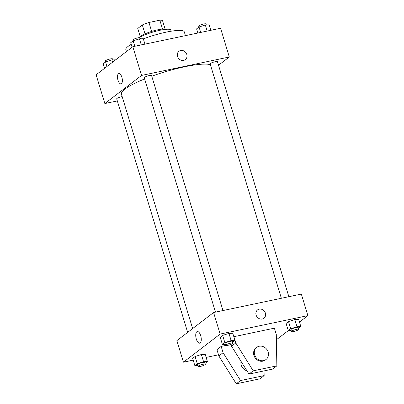 <?xml version="1.0" encoding="UTF-8"?>
<svg xmlns="http://www.w3.org/2000/svg" width="404" height="404" viewBox="0 0 404 404"><rect width="100%" height="100%" fill="white"/><g stroke="black" fill="none" stroke-linecap="round" stroke-linejoin="round"><path stroke-width="0.61" d="M140.289 36.804L137.754 28.457L142.309 24.972A13.004 2.363 163.1 0 1 148.95 22.488L159.838 20.2A13.004 2.363 163.1 0 1 162.559 20.715L165.155 29.25M145.016 33.875L142.309 24.972M162.534 29.078L159.838 20.2M151.662 31.406L148.95 22.488M140.148 37.037A13.362 2.429 -16.9 0 1 141.072 36.052A13.362 2.429 -16.9 0 1 154.055 30.704A13.362 2.429 -16.9 0 1 165.403 29.366M139.047 37.648A18.135 3.293 -16.9 0 1 158.075 30.694A18.135 3.293 -16.9 0 1 170.786 30.093L171.124 31.209M126.437 51.586L125.846 49.631A30.542 5.55 -16.9 0 1 128.068 46.425A30.542 5.55 -16.9 0 1 131.224 44.379M143.339 38.885A30.542 5.55 -16.9 0 1 184.295 31.876L185.436 35.638M117.327 100.919L104.843 103.545L96.112 74.806L132.825 46.692L220.574 28.255L229.305 56.989L218.534 65.241M104.843 103.545L141.557 75.432L132.825 46.692M121.867 77.225A5.252 2.252 78.1 0 1 121.003 83.85A5.252 2.252 78.1 0 1 117.721 79.174A5.252 2.252 78.1 0 1 118.847 73.573A5.252 2.252 78.1 0 1 121.867 77.225M210.378 64.675A47.723 8.671 163.1 0 0 184.724 66.751A47.723 8.671 163.1 0 0 151.778 76.225M144.632 78.962A47.723 8.671 163.1 0 0 121.412 94.142L192.637 328.563M141.557 75.432L229.305 56.989M122.154 96.586A3.818 0.692 163.1 0 0 121.766 96.662A3.818 0.692 163.1 0 0 116.7 98.854L187.653 332.381M222.973 310.55L151.566 75.528A3.818 0.692 163.1 0 0 149.328 75.558A3.818 0.692 163.1 0 0 144.263 77.745L215.473 312.125M281.356 298.278L210.146 63.903A3.818 0.692 -16.9 0 1 213.595 62.13A3.818 0.692 -16.9 0 1 217.448 61.681L288.855 296.703M183.658 60.373A5.252 4.646 -127.4 0 1 177.906 57.373A5.252 4.646 -127.4 0 1 178.967 51.268A5.252 4.646 -127.4 0 1 185.845 52.611A5.252 4.646 -127.4 0 1 185.35 59.605A5.252 4.646 -127.4 0 1 183.658 60.373M178.967 51.268A5.252 4.646 -127.4 0 1 185.845 52.611A5.252 4.646 -127.4 0 1 185.35 59.605M121.003 83.85A5.252 2.252 78.1 0 1 117.721 79.174A5.252 2.252 78.1 0 1 118.847 73.573M193.183 360.136L183.426 362.186L176.876 340.633L213.59 312.519L301.339 294.077L307.888 315.63L299.47 322.079M200.702 335.668A5.944 2.55 78.1 0 1 199.727 343.168A5.944 2.55 78.1 0 1 196.011 337.875A5.944 2.55 78.1 0 1 197.283 331.538A5.944 2.55 78.1 0 1 200.702 335.668M183.426 362.186L220.135 334.073L213.59 312.519M218.503 354.813L206.141 357.409M288.32 330.618L276.386 339.754M256.096 315.049A5.252 4.646 -127.4 0 1 257.545 309.908A5.252 4.646 -127.4 0 1 264.428 311.252A5.252 4.646 -127.4 0 1 263.928 318.246A5.252 4.646 -127.4 0 1 256.096 315.049M220.135 334.073L307.888 315.63M263.928 318.246A5.252 4.646 52.6 0 0 264.428 311.252A5.252 4.646 52.6 0 0 257.545 309.908M201.379 354.51L205.222 354.384L201.379 354.51L195.097 356.51L201.379 354.51L203.56 361.696L207.404 361.565L205.045 363.373M192.647 358.383L195.097 356.51L192.647 358.383L194.829 365.57L197.278 363.696L203.56 361.696M294.824 319.559L298.662 319.433L294.824 319.559L288.537 321.559L294.824 319.559L297.006 326.745L300.849 326.619L298.49 328.422M286.093 323.432L288.537 321.559L286.093 323.432L288.274 330.618L290.723 328.745L297.006 326.745M228.942 333.406L232.78 333.28L228.942 333.406L222.654 335.406L228.942 333.406L231.123 340.592L234.966 340.461L232.608 342.264M220.21 337.279L222.654 335.406L220.21 337.279L222.392 344.461L224.841 342.592L231.123 340.592M221.17 346.41L223.079 352.692L240.521 380.558L264.145 375.594L259.913 378.836L236.284 383.8L218.842 355.939L216.933 349.652L221.17 346.41L225.659 345.465M233.825 336.714L274.377 328.164L276.291 334.451L276.856 365.862L253.227 370.827L235.79 342.961L233.876 336.678M241.031 361.348A7.636 6.757 52.6 0 0 246.93 370.771M264.145 375.594L264.065 370.902M276.856 365.862L272.619 369.104L248.995 374.069L231.553 346.208L230.997 344.375M266.024 359.494L265.317 360.035A7.636 6.757 -127.4 0 1 253.924 355.394A7.636 6.757 -127.4 0 1 256.035 347.91L256.742 347.369A7.636 6.757 -127.4 0 1 266.746 349.324A7.636 6.757 -127.4 0 1 266.024 359.494A7.636 6.757 -127.4 0 1 254.631 354.853A7.636 6.757 -127.4 0 1 256.742 347.369M218.842 355.939L223.079 352.692M236.284 383.8L240.521 380.558M248.995 374.069L253.227 370.827M231.553 346.208L235.79 342.961M197.859 33.027L196.597 28.871L199.046 26.997L205.328 24.997L209.171 24.871L210.817 30.305M200.692 32.431L199.046 26.997M207.176 31.068L205.328 24.997M206.292 24.967L205.989 23.962A3.818 0.692 163.1 0 0 203.747 23.993A3.818 0.692 163.1 0 0 198.682 26.184L198.955 27.068M132.093 47.253L130.714 42.713L133.163 40.844L139.446 38.845L143.289 38.713L144.94 44.147M134.81 46.278L133.163 40.844M141.294 44.915L139.446 38.845M140.41 38.809L140.107 37.809A3.818 0.692 163.1 0 0 137.865 37.84A3.818 0.692 163.1 0 0 132.805 40.026L133.073 40.91M104.53 68.357L103.151 63.822L105.601 61.948L111.883 59.949L115.68 59.822M106.979 66.483L105.601 61.948M112.57 62.201L111.883 59.949M112.852 59.913L112.544 58.913A3.818 0.692 163.1 0 0 110.307 58.944A3.818 0.692 163.1 0 0 105.242 61.135L105.51 62.019M291.148 330.522L288.274 330.618M298.758 329.305L298.213 327.508A3.818 0.692 163.1 0 0 295.975 327.538A3.818 0.692 163.1 0 0 290.91 329.725L291.456 331.522A3.818 0.692 163.1 0 0 295.309 331.078A3.818 0.692 163.1 0 0 298.758 329.305A3.818 0.692 163.1 0 0 296.521 329.331A3.818 0.692 163.1 0 0 291.456 331.522M290.723 328.745L288.537 321.559M300.849 326.619L298.662 319.433M225.265 344.37L222.392 344.461M232.876 343.147L232.33 341.355A3.818 0.692 163.1 0 0 230.093 341.38A3.818 0.692 163.1 0 0 225.028 343.572L225.573 345.37A3.818 0.692 163.1 0 0 229.427 344.92A3.818 0.692 163.1 0 0 232.876 343.147A3.818 0.692 163.1 0 0 230.639 343.178A3.818 0.692 163.1 0 0 225.573 345.37M224.841 342.592L222.654 335.406M234.966 340.461L232.78 333.28M197.708 365.474L194.829 365.57M205.318 364.251L204.767 362.459A3.818 0.692 163.1 0 0 202.53 362.484A3.818 0.692 163.1 0 0 197.465 364.676L198.011 366.473A3.818 0.692 163.1 0 0 201.864 366.029A3.818 0.692 163.1 0 0 205.318 364.251A3.818 0.692 163.1 0 0 203.076 364.282A3.818 0.692 163.1 0 0 198.011 366.473M197.278 363.696L195.097 356.51M207.404 361.565L205.222 354.384"/></g></svg>
